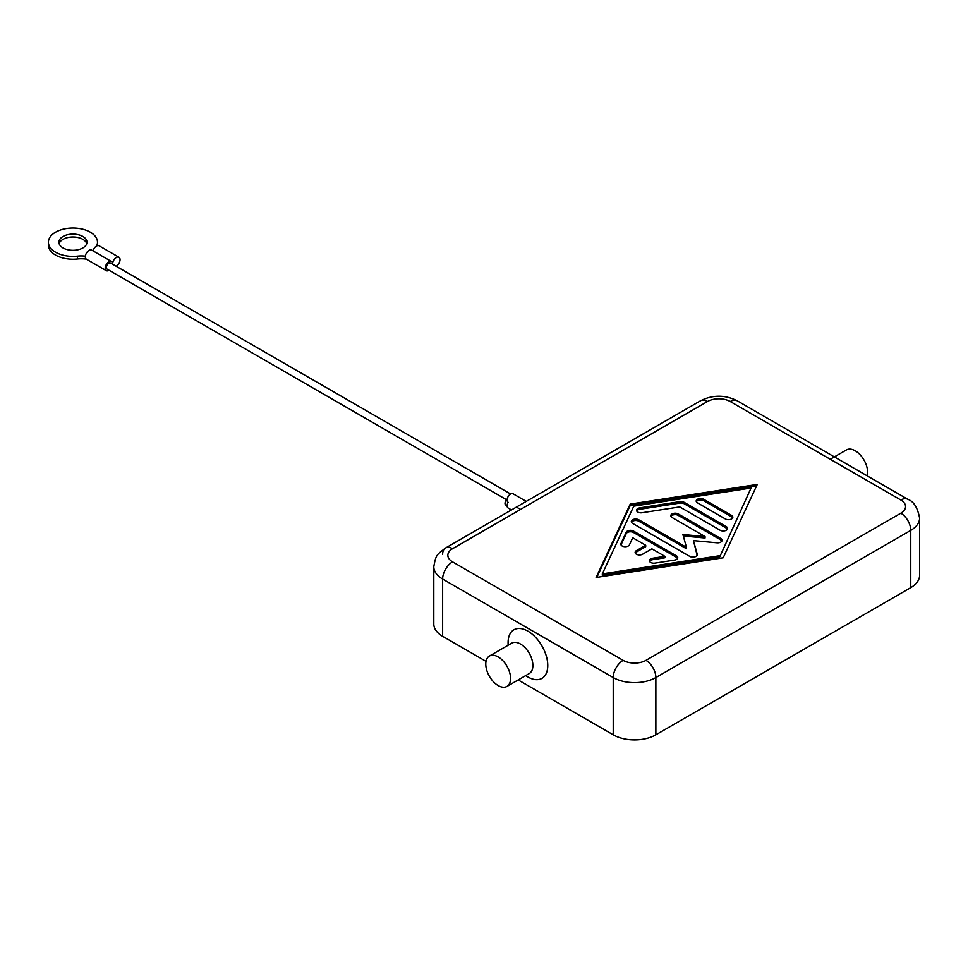 <?xml version="1.0" encoding="UTF-8"?>
<svg xmlns="http://www.w3.org/2000/svg" width="968" height="968" viewBox="0 0 968 968"><rect width="100%" height="100%" fill="white"/><g stroke="black" fill="none" stroke-linecap="round" stroke-linejoin="round"><path stroke-width="1.45" d="M85.378 256.157A21.042 12.148 0 0 0 77.464 256.145A24.551 14.169 180 0 1 48.4 242.218L48.4 245.073A24.551 14.169 0 0 0 77.464 259A21.042 12.148 180 0 1 86.309 259.146M48.4 242.218A24.551 14.169 180 0 1 48.824 239.604A24.551 14.169 180 0 1 75.214 228.097A24.551 14.169 180 0 1 97.49 242.218A24.551 14.169 180 0 1 97.078 244.819A21.042 12.148 0 0 0 96.812 245.908M63.029 236.482A14.024 8.095 180 0 1 78.311 234.728A14.024 8.095 180 0 1 86.975 242.218A14.024 8.095 180 0 1 82.861 247.941A14.024 8.095 180 0 1 67.579 249.696A14.024 8.095 180 0 1 58.915 242.218A14.024 8.095 180 0 1 63.029 236.482M86.757 243.646A14.024 8.095 0 0 0 77.138 237.354A14.024 8.095 0 0 0 63.029 239.35A14.024 8.095 0 0 0 59.145 243.646M109.106 270.29L108.888 270.411A5.263 3.037 -60 0 1 106.262 270.665A5.263 3.037 -60 0 1 105.173 268.257A5.263 3.037 -60 0 1 107.46 262.969A5.263 3.037 -60 0 1 111.514 261.554A5.263 3.037 -60 0 1 112.603 263.962A5.263 3.037 -60 0 1 114.902 258.674A5.263 3.037 -60 0 1 118.955 257.258A5.263 3.037 -60 0 1 120.044 259.666A5.263 3.037 -60 0 1 116.329 266.115L116.112 266.236M111.514 261.554L91.682 250.107A5.263 3.037 120 0 0 87.628 251.511A5.263 3.037 120 0 0 85.329 256.81A5.263 3.037 120 0 0 86.418 259.218L106.262 270.665M510.608 493.995L110.642 263.078A3.509 2.021 120 0 0 107.944 264.01A3.509 2.021 120 0 0 106.407 267.543A3.509 2.021 120 0 0 107.133 269.152L507.099 500.069M506.627 499.791A3.509 2.021 120 0 0 505.018 503.408A3.509 2.021 120 0 0 505.744 505.006L507.099 505.792A4.913 2.831 -60 0 1 508.139 502.283A4.913 2.831 -60 0 1 508.115 502.271A4.913 2.831 -60 0 1 507.099 500.02A4.913 2.831 -60 0 1 509.241 495.084A4.913 2.831 -60 0 1 513.028 493.765L526.253 501.4M511.467 509.942L508.115 507.994A4.913 2.831 -60 0 1 507.099 505.756M520.542 509.446L516.428 507.075M118.955 257.258L99.123 245.811A5.263 3.037 120 0 0 93.013 250.869M97.465 245.654A24.551 14.169 0 0 0 97.49 245.073L97.49 242.218M489.409 656.05L511.721 643.175A17.533 10.128 60 0 1 520.494 644.035A17.533 10.128 60 0 1 531.94 659.486A17.533 10.128 60 0 1 529.254 673.534L506.942 686.421A17.533 10.128 60 0 1 498.169 685.55A17.533 10.128 60 0 1 486.722 670.098A17.533 10.128 60 0 1 489.409 656.05A17.533 10.128 60 0 1 498.169 656.921A17.533 10.128 60 0 1 509.628 672.373A17.533 10.128 60 0 1 506.942 686.421M527.923 676.971L525.624 675.64L527.923 676.971A28.048 16.202 60 0 0 547.767 665.512A28.048 16.202 60 0 0 527.923 631.16A28.048 16.202 60 0 0 508.091 642.607L508.091 645.269M830.254 459.268L846.455 449.914A17.533 10.128 60 0 1 855.228 450.786A17.533 10.128 60 0 1 867.171 475.832M623.138 660.357L452.552 561.864A16.129 9.317 180 0 1 452.552 548.699A14.024 8.095 -120 0 0 445.534 548.009C436.737 554.906 435.987 554.313 433.797 566.74L433.797 623.997A30.153 17.412 0 0 0 442.63 636.315L442.63 579.045L613.228 677.54L613.228 734.797A30.153 17.412 0 0 0 634.548 739.903A30.153 17.412 0 0 0 655.868 734.797L655.868 677.54A14.024 8.095 -120 0 0 652.964 667.763A14.024 8.095 -120 0 0 645.958 660.357A16.129 9.317 180 0 1 623.138 660.357A14.024 8.095 120 0 0 616.132 667.763A14.024 8.095 120 0 0 613.228 677.54A30.153 17.412 0 0 0 634.548 682.634A30.153 17.412 0 0 0 655.868 677.54L910.767 530.379A30.153 17.412 0 0 0 919.6 518.061C917.628 507.656 913.707 501.412 907.863 499.331L907.863 499.331A14.024 8.095 120 0 0 900.845 500.02A16.129 9.317 180 0 1 900.845 513.197A14.024 8.095 60 0 1 907.863 520.602A14.024 8.095 60 0 1 910.767 530.379L910.767 587.636A30.153 17.412 0 0 0 919.6 575.331L919.6 518.061M445.534 548.009L700.433 400.837A14.024 8.095 60 0 1 707.451 401.538A16.129 9.317 180 0 1 730.259 401.538A14.024 8.095 -60 0 1 737.265 400.837L907.863 499.331L737.265 400.837C724.996 394.702 712.714 394.702 700.433 400.837L445.534 548.009A14.024 8.095 -120 0 0 442.63 554.422M677.564 558.367A4.38 2.529 0 0 0 676.45 557.29L633.556 532.521A4.38 2.529 0 0 0 626.223 533.658L621.008 544.875M633.556 531.093L676.45 555.862A4.38 2.529 180 0 1 677.745 557.653A4.38 2.529 180 0 1 674.49 560.097L654.937 563.122A4.38 2.529 180 0 1 649.419 560.678A4.38 2.529 180 0 1 652.674 558.234L664.895 556.334L651.9 548.844L642.607 554.204A4.38 2.529 180 0 1 637.827 554.761A4.38 2.529 180 0 1 635.129 552.425A4.38 2.529 180 0 1 636.412 550.635L645.704 545.262L632.721 537.76L629.442 544.815A4.38 2.529 180 0 1 624.638 546.678A4.38 2.529 180 0 1 620.827 544.161A4.38 2.529 180 0 1 620.972 543.508L626.223 532.219A4.38 2.529 180 0 1 633.556 531.093L633.556 532.521M645.704 545.262L645.704 546.69L636.412 552.062A4.38 2.529 0 0 0 635.298 553.139M664.895 556.334L664.895 557.774L652.674 559.661A4.38 2.529 0 0 0 649.601 561.392M731.554 515.375A4.38 2.529 180 0 1 732.837 517.166A4.38 2.529 180 0 1 730.126 519.501A4.38 2.529 180 0 1 725.359 518.957L697.468 502.852A4.38 2.529 180 0 1 696.186 501.061A4.38 2.529 180 0 1 698.896 498.726A4.38 2.529 180 0 1 703.675 499.282L731.554 515.375L731.554 516.803L703.675 500.71A4.38 2.529 0 0 0 696.367 501.787M732.655 517.88A4.38 2.529 0 0 0 731.554 516.803M751.083 488.005L633.786 506.167L602.314 573.891L602.314 575.319L719.611 557.157L751.083 488.005L719.611 557.157M602.314 573.891L719.611 555.717M756.565 485.96L630.204 505.538L596.832 577.364M630.204 504.11L757.279 484.423L723.193 557.786L596.119 577.472L630.204 504.11L630.204 505.538M727.416 529.169A4.38 2.529 0 0 0 726.303 528.092L684.122 503.735A4.38 2.529 0 0 0 679.887 503.082L639.812 509.289A4.38 2.529 0 0 0 636.738 511.019M684.122 502.307L726.303 526.665A4.38 2.529 180 0 1 727.597 528.455A4.38 2.529 180 0 1 724.887 530.791A4.38 2.529 180 0 1 720.107 530.246L679.717 506.917L642.074 512.75A4.38 2.529 180 0 1 636.557 510.305A4.38 2.529 180 0 1 639.812 507.861L679.887 501.654A4.38 2.529 180 0 1 684.122 502.307L684.122 503.735M686.445 547.307L682.9 534.53L705.043 536.574L672.058 517.529A4.38 2.529 180 0 1 670.776 515.738A4.38 2.529 180 0 1 673.474 513.403A4.38 2.529 180 0 1 678.253 513.947L720.797 538.51A4.38 2.529 180 0 1 722.08 540.301A4.38 2.529 180 0 1 717.01 542.806L693.463 540.628L697.238 554.216A4.38 2.529 180 0 1 697.287 554.616A4.38 2.529 180 0 1 694.588 556.951A4.38 2.529 180 0 1 689.809 556.406L632.6 523.385A4.38 2.529 180 0 1 631.317 521.595A4.38 2.529 180 0 1 634.016 519.247A4.38 2.529 180 0 1 638.795 519.804L686.445 547.307L686.445 548.735L638.795 521.232A4.38 2.529 0 0 0 631.499 522.309M697.129 555.293L693.463 540.628M721.91 541.015A4.38 2.529 0 0 0 720.797 539.95L678.253 515.387A4.38 2.529 0 0 0 670.957 516.452M705.043 536.574L705.043 538.002L683.311 535.994M910.767 587.636L655.868 734.797M613.228 734.797L518.183 679.935M486.021 661.362L442.63 636.315M77.464 259L77.464 256.145M97.078 245.787L97.078 244.819M433.797 566.74A30.153 17.412 0 0 0 442.63 579.045A14.024 8.095 -60 0 1 445.534 569.269A14.024 8.095 -60 0 1 452.552 561.864M452.552 548.699L707.451 401.538M730.259 401.538L900.845 500.02M900.845 513.197L645.958 660.357M676.45 555.862L676.45 557.29M626.223 532.219L626.223 533.658M620.972 543.508L620.972 544.815M636.412 550.635L636.412 552.062M652.674 558.234L652.674 559.661M703.675 499.282L703.675 500.71M726.303 526.665L726.303 528.092M679.887 501.654L679.887 503.082M639.812 507.861L639.812 509.289M638.795 519.804L638.795 521.232M697.238 554.216L697.238 555.015M720.797 538.51L720.797 539.95M678.253 513.947L678.253 515.387"/></g></svg>
